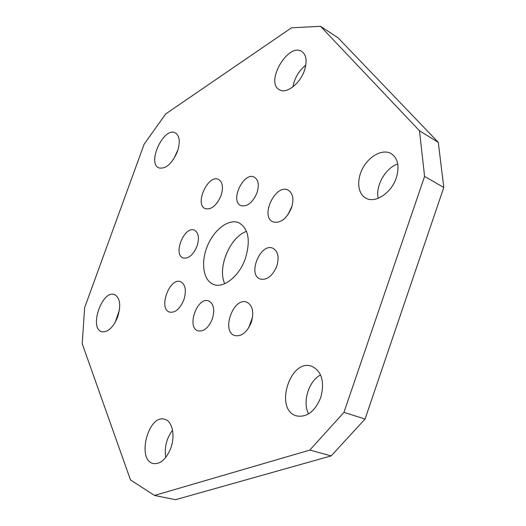 <?xml version="1.0" encoding="UTF-8"?>
<svg xmlns="http://www.w3.org/2000/svg" width="526" height="526" viewBox="0 0 526 526"><rect width="100%" height="100%" fill="white"/><g stroke="black" fill="none" stroke-linecap="round" stroke-linejoin="round"><path stroke-width="0.79" d="M287.761 215.009L292.088 205.995M248.627 327.928L252.598 317.014M173.396 159.516L178.084 149.555M378.233 198.282C375.268 185.974 385.42 168.018 397.748 163.974M275.887 268.385L276.452 267.05M224.753 283.678C217.054 267.99 229.974 236.963 246.53 231.374M320.512 26.3L338.133 37.885L438.296 142.382L443.793 187.473L365.057 419.025L331.189 455.891L175.5 499.7L154.512 495.439L130.487 479.916L82.207 343.715L84.647 307.598L144.157 144.17L165.69 113.945L291.45 27.825L320.512 26.3L419.465 130.744L424.594 176.42L343.945 412.377L309.807 450.085L154.512 495.439M165.749 457.449C164.25 447.402 166.518 438.336 172.561 430.242M308.525 413.929C302.24 401.884 308.736 380.995 320.571 374.926M292.969 86.836C294.567 78.019 298.847 70.78 305.823 65.106M115.227 322.26L119.415 310.097M183.857 299.813C179.964 308.966 175.191 313.055 169.536 312.096C157.971 308.736 169.727 276.834 180.701 281.732C185.527 284.507 186.585 290.536 183.857 299.813M221.045 195.613C216.627 205.613 211.353 209.959 205.219 208.644C194.153 204.456 208.158 173.797 218.573 179.471C222.695 182.121 223.524 187.506 221.045 195.613M291.509 207.855C286.538 218.974 280.351 223.649 272.941 221.867C259.732 216.607 275.696 183.186 288.143 190.129C292.982 193.233 294.1 199.144 291.509 207.855M251.296 322.379C247.01 332.412 241.487 336.804 234.727 335.555C220.815 331.433 233.643 296.368 246.885 302.226C252.697 305.481 254.17 312.194 251.296 322.379M170.832 448.027C166.315 459.113 160.522 464.294 153.454 463.57C136.247 460.46 148.207 413.883 164.631 419.275C172.219 420.872 175.52 435.377 170.832 448.027M245.458 258.312C239.402 276.249 223.484 288.833 213.398 284.369C203.108 280.45 200.57 262.178 207.481 245.8C214.233 229.362 228.988 218.283 239.014 222.827C248.535 228.626 250.685 240.454 245.458 258.312M212.326 318.993C208.539 327.902 203.779 331.853 198.039 330.861C186.145 327.455 197.447 296.026 208.756 300.957C213.78 303.772 214.97 309.788 212.326 318.993M276.768 266.195C272.402 276.196 266.833 280.463 260.074 279.004C247.148 274.493 260.784 242.197 273.033 248.311C278.096 251.343 279.345 257.299 276.768 266.195M257.004 192.858C252.572 202.806 247.187 207.047 240.842 205.581C229.586 201.129 243.755 171.239 254.347 177.163C258.476 179.839 259.357 185.067 257.004 192.858M197.059 246.135C193.2 255.038 188.538 258.97 183.081 257.924C172.6 254.426 184.58 225.332 194.488 230.224C198.631 232.742 199.492 238.048 197.059 246.135M320.722 397.649C314.883 411.549 306.836 417.637 296.565 415.908C273.757 410.03 290.174 357.68 311.938 366.352C321.892 371.468 324.825 381.902 320.722 397.649M396.302 177.887C391.423 193.068 375.143 203.654 365.912 198.19C357.522 193.864 356.345 179.412 363.137 167.505C369.798 155.525 382.987 148.766 391.193 153.592C397.972 158.306 399.675 166.4 396.302 177.887M304.409 70.55C299.951 83.95 286.177 94.279 279.385 89.736C264.756 82.411 288.268 42.119 301.871 51.522C306.467 54.987 307.309 61.332 304.409 70.55M177.426 151.567C171.989 163.842 165.802 169.287 158.865 167.886C146.675 163.152 163.908 126.358 175.322 132.861C179.721 135.82 180.425 142.059 177.426 151.567M117.666 316.908C113.156 327.626 107.85 332.557 101.735 331.709C88.716 328.355 102.222 289.392 114.536 294.586C120.112 297.788 121.158 305.231 117.666 316.908M438.296 142.382L419.465 130.744M443.793 187.473L424.594 176.42M365.057 419.025L343.945 412.377M331.189 455.891L309.807 450.085"/></g></svg>
